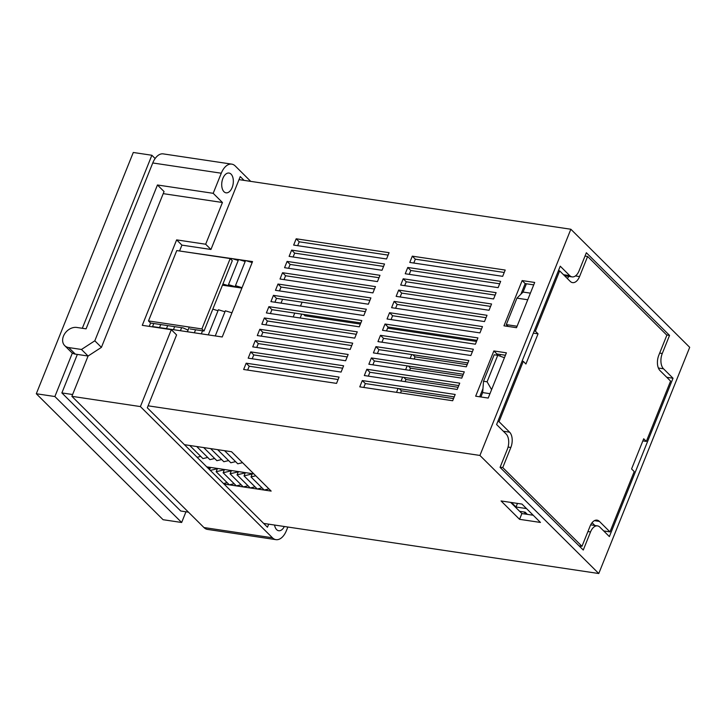 <?xml version="1.0" encoding="UTF-8"?>
<svg xmlns="http://www.w3.org/2000/svg" width="726" height="726" viewBox="0 0 726 726"><rect width="100%" height="100%" fill="white"/><g stroke="black" fill="none" stroke-linecap="round" stroke-linejoin="round"><path stroke-width="1.09" d="M570.854 229.244L479.922 455.447L598.768 573.522L689.7 347.327L570.854 229.244L239.026 179.621M598.768 573.522L263.647 523.41M188.47 512.166L180.72 511.004L61.873 392.929L77.346 354.424M467.163 364.67L415.027 356.874L414.174 359.016M462.616 375.986L410.48 368.182L409.627 370.324M458.07 387.294L405.934 379.498L405.081 381.64M453.523 398.601L401.387 390.806L400.534 392.947M153.776 323.515L152.551 326.555L222.229 336.973L252.539 261.578L184.93 251.786M160.745 324.558L159.52 327.598M167.706 325.602L166.49 328.642M174.676 326.646L173.45 329.677M181.645 327.68L180.42 330.72M189.286 327.045L187.39 331.764M195.575 329.767L194.359 332.807M202.545 330.811L201.329 333.851M218.009 310.728L212.809 309.14M224.969 311.772L218.399 309.757L208.289 334.895M231.939 312.815L225.359 310.801L215.259 335.929M189.704 252.503L191.9 252.83M196.673 253.546L198.87 253.873M203.643 254.59L205.839 254.917M210.613 255.634L212.8 255.96M217.573 256.668L219.769 257.004M224.543 257.712L226.739 258.039M231.195 259.554L231.63 258.447L238.21 260.462M222.918 284.002L230.088 286.198L228.499 284.628L238.6 259.491L245.179 261.505M228.499 284.628L237.048 287.242L235.469 285.663L245.57 260.534L252.149 262.549M224.035 484.051L271.161 491.094L231.549 451.735L224.579 450.692L237.783 463.814L242.548 462.662M197.1 457.289L200.748 456.409M224.579 450.692L189.74 445.483L202.953 458.605L207.709 457.453M196.71 446.526L209.914 459.649L214.678 458.496M203.679 447.57L216.883 460.692L221.648 459.54M210.649 448.614L223.853 461.727L228.617 460.583M217.609 449.648L230.823 462.771L235.578 461.627M189.74 445.483L184.413 444.684M255.752 475.784L250.996 476.937L264.2 490.05L268.956 488.907M223.517 483.534L227.156 482.654M250.996 476.937L252.203 473.915L244.027 475.893L245.234 472.88L237.057 474.849L238.273 471.836L230.088 473.806L231.304 470.793L223.127 472.762L224.334 469.749L216.157 471.728L229.362 484.841L234.126 483.697M223.127 472.762L236.331 485.885L241.086 484.741M230.088 473.806L243.292 486.928L248.056 485.776M237.057 474.849L250.261 487.972L255.026 486.819M244.027 475.893L257.231 489.015L261.995 487.863M564.492 275.689A11.425 6.507 98.5 0 0 565.137 275.844L572.106 276.887A11.425 6.507 -81.5 0 1 569.756 275.644L560.245 266.197L496.593 424.529L506.104 433.976A11.425 6.507 -81.5 0 1 507.347 449.276L500.069 467.372L583.268 550.036L590.537 531.94A11.425 6.507 -81.5 0 1 597.516 525.887A11.425 6.507 -81.5 0 1 599.867 527.13L609.368 536.578L673.02 378.237L663.519 368.79A11.425 6.507 -81.5 0 1 662.275 353.489L669.544 335.394L586.354 252.739L579.076 270.834A11.425 6.507 -81.5 0 1 572.106 276.887M155.146 158.513L151.87 155.255L82.319 328.279M72.364 353.036L54.877 396.532L181.654 522.484L185.956 511.785M151.87 155.255L133.294 152.478L36.3 393.746L163.078 519.707L181.654 522.484M54.877 396.532L36.3 393.746M521.976 504.08L501.067 500.958L519.562 519.326L540.462 522.448L521.976 504.08M479.922 455.447L148.095 405.816M72.609 394.527L61.873 392.929M364.316 375.542L457.217 389.435L459.74 383.156L366.839 369.262L364.316 375.542M466.31 366.811L468.833 360.532L375.932 346.638L373.409 352.918L466.31 366.811M470.856 355.504L473.379 349.224L380.478 335.33L377.956 341.61L470.856 355.504M368.862 364.234L461.763 378.128L464.286 371.839L371.385 357.945L368.862 364.234M394.118 301.399L391.595 307.679L484.487 321.573L487.019 315.293L394.118 301.399L397.158 304.421L395.597 308.287M359.769 386.849L452.67 400.743L455.193 394.463L362.292 380.569L359.769 386.849M398.665 290.091L396.142 296.371L489.034 310.265L491.566 303.985L398.665 290.091L401.705 293.104L400.144 296.97M403.211 278.784L400.688 285.064L493.58 298.958L496.112 292.669L403.211 278.784L406.251 281.797L404.691 285.663M407.758 267.467L405.235 273.756L498.127 287.65L500.659 281.361L407.758 267.467L410.798 270.489L409.237 274.355M252.739 346.865L345.63 360.758L348.162 354.479L255.262 340.585L252.739 346.865M248.192 358.172L341.093 372.066L343.616 365.786L250.715 351.892L248.192 358.172M259.808 329.277L257.285 335.557L350.177 349.451L352.709 343.162L259.808 329.277L262.848 332.29L261.287 336.156M280.018 279.011L372.91 292.896L375.442 286.616L282.541 272.722L280.018 279.011M277.994 284.038L275.472 290.318L368.363 304.212L370.895 297.923L277.994 284.038L281.035 287.051L279.474 290.917M284.565 267.694L377.456 281.588L379.988 275.308L287.088 261.414L284.565 267.694M264.355 317.961L261.832 324.25L354.724 338.144L357.256 331.855L264.355 317.961L267.395 320.983L265.834 324.849M291.634 250.107L289.111 256.387L382.003 270.281L384.535 264.001L291.634 250.107L294.674 253.12L293.113 256.986M270.925 301.626L363.817 315.52L366.349 309.24L273.448 295.346L270.925 301.626M477.926 337.908L385.025 324.023L382.502 330.303L475.403 344.197L477.926 337.908M336.546 383.382L339.069 377.093L246.168 363.2L243.646 369.489L336.546 383.382M296.181 238.79L293.658 245.079L386.55 258.973L389.082 252.684L296.181 238.79L299.221 241.812L297.66 245.678M505.205 270.054L412.304 256.16L409.782 262.44L502.673 276.334L505.205 270.054M266.378 312.933L359.27 326.827L361.802 320.547L268.901 306.653L266.378 312.933M482.472 326.6L389.572 312.706L387.049 318.995L479.95 332.889L482.472 326.6M516.504 327.698L534.69 282.459L522.148 280.581L503.962 325.82L516.504 327.698M493.852 350.948L475.666 396.187L488.208 398.066L506.394 352.827L493.852 350.948L496.893 353.97L496.43 355.114M533.202 515.242L521.885 513.545L510.65 502.392M396.523 392.349L398.075 388.483M401.07 381.041L402.621 377.175M405.616 369.725L407.168 365.859M410.163 358.417L411.715 354.551M666.777 377.302L673.02 378.237M666.631 334.958L669.544 335.394M458.768 385.57L369.879 372.275L368.327 376.141M467.862 362.946L378.972 349.66L377.411 353.526M472.408 351.638L383.519 338.343L381.958 342.209M463.315 374.262L374.425 360.967L372.874 364.833M486.048 317.707L397.158 304.421M454.222 396.877L365.332 383.582L363.78 387.448M490.594 306.399L401.705 293.104M495.141 295.092L406.251 281.797M499.688 283.784L410.798 270.489M347.191 356.893L258.302 343.598L256.741 347.464M342.645 368.2L253.755 354.914L252.194 358.771M351.738 345.585L262.848 332.29M374.471 289.039L285.581 275.744L284.02 279.61M369.924 300.346L281.035 287.051M379.017 277.722L290.128 264.436L288.567 268.293M356.285 334.278L267.395 320.983M383.564 266.415L294.674 253.12M365.378 311.654L276.488 298.359L274.927 302.225M476.955 340.331L388.065 327.036L386.504 330.902M338.098 379.516L249.209 366.222L247.648 370.088M388.111 255.107L299.221 241.812M504.234 272.468L415.345 259.182L413.784 263.048M360.831 322.961L271.941 309.675L270.381 313.532M481.501 329.023L392.612 315.728L391.051 319.594M533.719 284.873L525.179 283.594L520.923 294.184M505.423 355.25L496.893 353.97M482.962 388.619L479.677 396.795M525.179 283.594L522.148 280.581M392.612 315.728L389.572 312.706M271.941 309.675L268.901 306.653M415.345 259.182L412.304 256.16M415.027 356.874L412.867 354.724M249.209 366.222L246.168 363.2M388.065 327.036L385.025 324.023M276.488 298.359L273.448 295.346M410.48 368.182L408.321 366.031M290.128 264.436L287.088 261.414M405.934 379.498L403.774 377.348M285.581 275.744L282.541 272.722M401.387 390.806L399.227 388.655M253.755 354.914L250.715 351.892M258.302 343.598L255.262 340.585M365.332 383.582L362.292 380.569M374.425 360.967L371.385 357.945M383.519 338.343L380.478 335.33M378.972 349.66L375.932 346.638M369.879 372.275L366.839 369.262M209.587 469.695L210.404 467.662L208.099 468.225M216.157 471.728L217.364 468.706L210.304 470.412M206.719 466.854L253.855 473.897M222.528 284.973L223.118 285.155L222.637 284.683M235.469 285.663L242.039 287.678M241.885 288.077L222.446 285.173M521.885 513.545L519.562 519.326M232.148 187.535A10.001 5.69 98.5 0 0 229.008 173.051A10.001 5.69 98.5 0 0 222.9 178.351A10.001 5.69 98.5 0 0 226.049 192.826A10.001 5.69 98.5 0 0 232.148 187.535M179.558 250.987L181.917 245.125L210.948 249.472L205.667 244.226L176.636 239.879L142.278 325.33L171.309 329.677L140.399 406.578L272.45 537.784A17.134 9.756 98.5 0 0 275.98 539.654A17.134 9.756 98.5 0 0 286.434 530.57L287.859 527.031M149.257 326.373L150.591 323.043L183.106 327.907L188.052 330.112M171.309 329.677L176.59 334.922L147.296 407.803L267.467 527.203L268.684 524.163M244.063 180.375L240.242 176.581L210.948 249.472M190.076 328.942L204.015 331.029L232.302 260.661L230.187 258.556L176.772 250.57L148.485 320.937L150.591 323.043M181.917 245.125L176.636 239.879M274.564 525.043A10.001 5.69 98.5 0 0 278.702 530.733A10.001 5.69 98.5 0 0 284.329 526.504M275.98 539.654L207.464 529.408A17.134 9.756 -81.5 0 1 203.942 527.539L272.45 537.784M81.475 349.469L68.707 347.563L75.313 354.116L88.082 356.03L81.475 349.469L94.816 340.803L157.451 184.985L164.058 191.546L101.413 347.364L88.082 356.03L71.883 396.332L203.942 527.539M75.313 354.116A11.425 8.667 134.8 0 1 71.293 352.174L64.696 345.612A11.425 8.667 -45.2 0 1 63.461 336.12A11.425 8.667 -45.2 0 1 76.793 327.453L86.076 328.842L152.759 162.969A17.134 9.756 -81.5 0 1 163.223 153.885L231.73 164.13A17.134 9.756 98.5 0 0 221.276 173.215L213.19 193.316L222.437 202.5L205.667 244.226M163.205 193.642L222.437 202.5M140.399 406.578L71.883 396.332M250.733 181.373L235.26 166A17.134 9.756 98.5 0 0 231.73 164.13M157.451 184.985L213.19 193.316M64.696 345.612A11.425 8.667 -45.2 0 0 68.707 347.563M94.816 340.803L101.413 347.364M230.187 258.556L201.901 328.932L148.485 320.937M204.015 331.029L201.901 328.932M294.747 313.078L293.195 316.944M302.08 302.188L300.528 306.054M300.165 317.988L301.717 314.122M297.161 325.466L267.377 321.01M281.016 303.141L282.568 299.293M603.714 530.951L609.967 531.886L634.215 471.573L631.575 468.951L643.69 438.785L646.34 441.408L670.579 381.096L660.016 370.596A11.425 6.507 98.5 0 1 658.781 355.295L666.858 335.185L587.624 256.469L579.548 276.57A11.425 6.507 98.5 0 1 572.569 282.623A11.425 6.507 98.5 0 1 570.219 281.379L559.655 270.88L535.407 331.201L534.191 331.02M646.34 441.408L642.846 440.891M519.671 511.349L525.143 512.166L527.357 514.362M522.067 361.176L523.283 361.357L525.923 363.989L538.048 333.824L535.407 331.201M523.283 361.357L499.034 421.679L509.598 432.179A11.425 6.507 98.5 0 1 510.841 447.479L502.755 467.58L581.989 546.306L590.075 526.196A11.425 6.507 98.5 0 1 597.044 520.143A11.425 6.507 98.5 0 1 599.395 521.395L609.967 531.886M533.347 333.125L538.048 333.824M497.737 355.313L494.17 354.778L483.525 381.259L487.092 381.794L497.737 355.313L504.434 357.709M527.729 299.756L516.939 298.141L506.294 324.622L517.084 326.237M506.294 324.622L508.127 326.446M480.902 396.977L482.663 392.584L489.977 393.683M497.818 421.497L499.034 421.679M585.011 256.078L587.624 256.469M498.118 354.152L497.655 355.295M516.939 298.141L523.074 292.061L526.404 283.784M482.663 392.584L483.525 381.259M511.485 502.519L516.005 507.011L526.495 508.581M579.076 545.87L581.989 546.306M500.141 467.19L502.755 467.58M558.439 270.698L559.655 270.88M530.388 293.15L523.074 292.061M594.839 525.488L592.053 522.72M567.351 278.53A11.425 6.507 98.5 0 0 568.721 276.379M517.457 503.408L516.005 507.011M491.593 389.653L487.092 381.794M500.441 354.497L499.815 356.058M523.963 511.993L526.168 514.189M303.577 314.403L304.984 315.801L360.377 324.086M387.611 328.161L476.501 341.456M658.382 368.028L663.519 368.79M659.662 353.099L662.275 353.489M587.924 531.541L590.537 531.94M563.503 274.709L569.756 275.644M221.276 173.215L152.759 162.969M594.431 520.651L599.395 521.395M575.409 275.953L579.548 276.57M503.354 431.244L509.598 432.179M508.073 447.062L510.841 447.479M590.683 524.862L597.516 525.887"/></g></svg>

